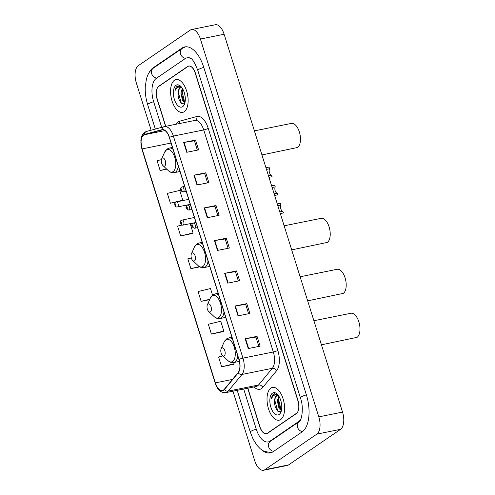 <?xml version="1.0" encoding="UTF-8"?>
<svg xmlns="http://www.w3.org/2000/svg" width="495" height="495" viewBox="0 0 495 495"><rect width="100%" height="100%" fill="white"/><g stroke="black" fill="none" stroke-linecap="round" stroke-linejoin="round"><path stroke-width="0.74" d="M247.859 388.185L259.9 426.616A10.451 5.198 -101.4 0 0 266.527 433.744A10.451 5.198 -101.4 0 0 267.529 433.311L296.381 413.554A10.451 5.198 -101.4 0 0 297.866 400.622L195.247 73.173A10.451 5.198 -101.4 0 0 188.62 66.045A10.451 5.198 -101.4 0 0 187.617 66.478L158.765 86.235A10.451 5.198 -101.4 0 0 157.286 99.167L165.794 126.318M191.392 58.924A18.816 9.349 -101.4 0 0 186.968 57.847A18.816 9.349 -101.4 0 0 185.155 58.627L156.302 78.383A18.816 9.349 -101.4 0 0 153.642 101.661L161.686 127.339M243.695 389.027L256.255 429.115A18.816 9.349 -101.4 0 0 268.185 441.942A18.816 9.349 -101.4 0 0 269.992 441.163L298.844 421.406A18.816 9.349 -101.4 0 0 300.694 419.475M232.941 391.199L254.733 460.746A13.934 6.924 -101.4 0 0 263.569 470.25A13.934 6.924 -101.4 0 0 264.912 469.675L316.843 434.115A13.934 6.924 -101.4 0 0 318.817 416.87L200.413 39.043A13.934 6.924 -101.4 0 0 191.577 29.539A13.934 6.924 -101.4 0 0 190.241 30.115L138.303 65.674A13.934 6.924 -101.4 0 0 136.329 82.919L151.148 130.21M263.569 470.25L287.279 465.461A13.934 6.924 -101.4 0 0 288.616 464.885L340.554 429.326A13.934 6.924 -101.4 0 0 342.528 412.081L224.124 34.254A13.934 6.924 -101.4 0 0 215.288 24.75L191.577 29.539M261.7 449.924A29.966 14.893 -101.4 0 0 270.388 452.869A29.966 14.893 -101.4 0 0 273.271 451.632L302.123 431.875A29.966 14.893 -101.4 0 0 306.368 394.8L203.754 67.351A29.966 14.893 -101.4 0 0 184.759 46.92A29.966 14.893 -101.4 0 0 181.875 48.157L153.023 67.914A29.966 14.893 -101.4 0 0 149.038 72.765M280.727 419.506A16.725 8.31 -101.4 0 0 283.567 400.467A16.725 8.31 -101.4 0 0 272.498 387.412A16.725 8.31 -101.4 0 0 270.889 388.105A16.725 8.31 -101.4 0 0 268.049 407.144A16.725 8.31 -101.4 0 0 279.118 420.199A16.725 8.31 -101.4 0 0 280.727 419.506A16.725 8.31 -101.4 0 0 283.567 400.467A16.725 8.31 -101.4 0 0 272.498 387.412A16.725 8.31 -101.4 0 0 270.889 388.105A16.725 8.31 -101.4 0 0 268.049 407.144A16.725 8.31 -101.4 0 0 279.118 420.199A16.725 8.31 -101.4 0 0 280.727 419.506M184.264 111.684A16.725 8.31 -101.4 0 0 187.104 92.645A16.725 8.31 -101.4 0 0 176.028 79.59A16.725 8.31 -101.4 0 0 174.419 80.283A16.725 8.31 -101.4 0 0 171.579 99.322A16.725 8.31 -101.4 0 0 182.655 112.377A16.725 8.31 -101.4 0 0 184.264 111.684A16.725 8.31 -101.4 0 0 187.104 92.645A16.725 8.31 -101.4 0 0 176.028 79.59A16.725 8.31 -101.4 0 0 174.419 80.283A16.725 8.31 -101.4 0 0 171.579 99.322A16.725 8.31 -101.4 0 0 182.655 112.377A16.725 8.31 -101.4 0 0 184.264 111.684M223.523 390.011A11.15 5.544 78.6 0 1 222.447 390.475A11.15 5.544 78.6 0 1 215.381 382.87L142.065 148.915A11.15 5.544 78.6 0 1 144.534 134.702L162.075 129.919A11.15 5.544 78.6 0 1 162.249 129.876A11.15 5.544 78.6 0 1 169.321 137.48L238.906 359.531A11.15 5.544 78.6 0 1 238.12 372.593L224.315 389.274A11.15 5.544 78.6 0 1 223.523 390.011M223.604 390.277A11.428 5.68 -101.4 0 0 224.414 389.515L238.225 372.834A11.428 5.68 -101.4 0 0 239.029 359.45L169.439 137.4A11.428 5.68 -101.4 0 0 162.013 129.647L144.478 134.43A11.428 5.68 -101.4 0 0 141.941 148.995L215.257 382.957A11.428 5.68 -101.4 0 0 223.604 390.277M182.104 225.027L177.575 226.122L180.65 235.936L192.481 233.473M222.942 355.917L218.58 356.975L221.655 366.789L233.485 364.326M211.402 334.075L223.814 331.068L220.739 321.255L208.327 324.262L211.402 334.075L223.239 331.613M247.679 388.216L259.696 426.56A10.451 5.198 -101.4 0 0 266.322 433.682A10.451 5.198 -101.4 0 0 267.331 433.255L296.486 413.288A10.451 5.198 -101.4 0 0 297.965 400.356L195.451 73.235A10.451 5.198 -101.4 0 0 188.824 66.107A10.451 5.198 -101.4 0 0 187.822 66.54L158.666 86.501A10.451 5.198 -101.4 0 0 157.181 99.433L165.621 126.355M193.929 175.193L205.784 172.798L208.859 182.612L197.004 185.006L193.929 175.193A2.784 0.501 162.6 0 1 194.318 175.125L197.394 184.932M183.676 142.48L195.531 140.085L198.606 149.898L186.751 152.293L183.676 142.48A2.784 0.501 162.6 0 1 184.066 142.411L187.141 152.219M224.681 273.333L236.536 270.938L239.611 280.752L227.756 283.146L224.681 273.333A2.784 0.501 162.6 0 1 225.077 273.259L228.146 283.066M234.933 306.046L246.788 303.645L249.864 313.465L238.008 315.86L234.933 306.046A2.784 0.501 162.6 0 1 235.323 305.972L238.398 315.779M245.186 338.753L257.041 336.359L260.116 346.172L248.261 348.567L245.186 338.753A2.784 0.501 162.6 0 1 245.576 338.685L248.651 348.492M204.175 207.906L216.03 205.512L219.106 215.325L207.25 217.72L204.175 207.906A2.784 0.501 162.6 0 1 204.571 207.838L207.646 217.639M214.428 240.62L226.283 238.225L229.358 248.038L217.503 250.433L214.428 240.62A2.784 0.501 162.6 0 1 214.824 240.545L217.893 250.352M170.398 203.222L182.81 200.221L179.735 190.408L167.322 193.409L170.398 203.222L175.62 202.17M161.407 159.65L157.07 160.702L160.145 170.515L166.772 169.172M212.553 295.138L210.486 288.542L198.074 291.549L201.149 301.362L209.663 299.642M191.342 257.982L187.822 258.836L190.897 268.649L199.807 266.848M226.283 238.225L225.182 238.974M228.102 248.292L225.176 238.955L214.824 240.545M216.03 205.512L214.935 206.267M217.85 215.579L214.923 206.242L204.571 207.838M257.041 336.359L255.94 337.114M258.86 346.426L255.934 337.089L245.576 338.685M246.788 303.645L245.687 304.4M248.608 313.719L245.681 304.376L235.323 305.972M236.536 270.938L235.434 271.687M238.355 281.005L235.428 271.662L225.077 273.259M195.531 140.085L194.43 140.84M197.35 150.152L194.424 140.815L184.066 142.411M205.784 172.798L204.683 173.553M207.603 182.865L204.676 173.528L194.318 175.125M190.897 268.649L199.38 266.595M201.149 301.362L209.837 299.258M223.814 331.068L223.14 331.706M221.655 366.789L234.067 363.782L233.393 364.413M233.677 362.538L234.067 363.782M180.65 235.936L193.056 232.935L192.382 233.566M190.154 223.653L193.056 232.935M182.81 200.221L182.377 200.624M160.145 170.515L166.549 168.962M278.493 395.635A7.877 3.917 -101.4 0 0 277.212 395.486A7.877 3.917 -101.4 0 0 276.451 395.814A7.877 3.917 -101.4 0 0 274.657 400.139C275.028 397.943 275.802 396.464 276.971 395.709L277.509 395.449M281.692 405.065L281.141 401.798M281.383 410.615L279.044 408.517L277.355 401L278.79 396.08M281.5 410.077L279.984 408.332L278.363 402.93L278.295 400.808L279.205 396.767M277.652 394.571L273.71 393.977C272.596 394.775 271.86 396.26 271.501 398.425C272.392 396.52 273.593 395.35 275.109 394.911L278.388 395.486M279.149 414.47A11.36 5.649 -101.4 0 0 280.82 412.292A11.36 5.649 -101.4 0 0 277.132 394.039A11.36 5.649 -101.4 0 0 272.467 393.141A11.36 5.649 -101.4 0 0 270.858 407.199A11.36 5.649 -101.4 0 0 279.149 414.47M274.657 400.139L274.601 403.673L275.226 406.81L277.695 411.135L280.523 411.729L281.271 411.029M271.501 398.425L274.675 393.618M277.825 411.252L274.923 400.727L275.171 398.141M281.08 409.736L278.685 399.966L278.933 397.38M275.239 406.834L274.583 403.518M281.321 410.844L281.086 410.534M279.013 406.117L278.357 402.837M321.447 344.811L357.081 337.336A12.542 6.231 -101.4 0 0 359.209 323.056A12.542 6.231 -101.4 0 0 350.906 313.261L313.904 320.735M221.754 347.979A4.183 2.079 -101.4 0 0 221.141 348.777A4.183 2.079 -101.4 0 0 222.496 355.497A4.183 2.079 -101.4 0 0 224.216 355.825A4.183 2.079 -101.4 0 0 224.81 350.652A4.183 2.079 -101.4 0 0 221.754 347.979M307.667 300.842L343.301 293.368A12.542 6.231 -101.4 0 0 345.43 279.087A12.542 6.231 -101.4 0 0 337.126 269.299L300.125 276.773M207.98 304.01A4.183 2.079 -101.4 0 0 207.362 304.815A4.183 2.079 -101.4 0 0 208.723 311.534A4.183 2.079 -101.4 0 0 210.437 311.862A4.183 2.079 -101.4 0 0 211.031 306.69A4.183 2.079 -101.4 0 0 207.98 304.01M291.697 249.876L327.331 242.401A12.542 6.231 -101.4 0 0 329.46 228.127A12.542 6.231 -101.4 0 0 321.156 218.332L284.155 225.807M192.004 253.044A4.183 2.079 -101.4 0 0 191.392 253.848A4.183 2.079 -101.4 0 0 192.747 260.568A4.183 2.079 -101.4 0 0 194.467 260.896A4.183 2.079 -101.4 0 0 195.061 255.723A4.183 2.079 -101.4 0 0 192.004 253.044M261.948 154.947L297.582 147.473A12.542 6.231 -101.4 0 0 299.71 133.192A12.542 6.231 -101.4 0 0 291.406 123.404L254.405 130.878M162.255 158.115A4.183 2.079 -101.4 0 0 161.642 158.914A4.183 2.079 -101.4 0 0 162.997 165.633A4.183 2.079 -101.4 0 0 164.717 165.967A4.183 2.079 -101.4 0 0 165.311 160.795A4.183 2.079 -101.4 0 0 162.255 158.115M182.024 87.807A7.877 3.917 -101.4 0 0 180.743 87.665A7.877 3.917 -101.4 0 0 179.988 87.992A7.877 3.917 -101.4 0 0 178.194 92.317C178.565 90.121 179.338 88.642 180.508 87.887L181.046 87.627M185.223 97.243L184.678 93.976M184.913 102.793L182.575 100.695L180.885 93.178L182.327 88.258M185.031 102.255L183.521 100.504L181.9 95.108L181.826 92.986L182.735 88.945M181.189 86.749L177.247 86.155C176.127 86.953 175.391 88.438 175.038 90.604C175.923 88.698 177.123 87.528 178.646 87.089L181.919 87.665M182.686 106.648A11.36 5.649 -101.4 0 0 184.357 104.47A11.36 5.649 -101.4 0 0 180.669 86.217A11.36 5.649 -101.4 0 0 175.997 85.319A11.36 5.649 -101.4 0 0 174.388 99.371A11.36 5.649 -101.4 0 0 182.686 106.648M178.194 92.317L178.132 95.851L178.763 98.988L181.226 103.307L184.06 103.907L184.808 103.208M175.038 90.604L178.206 85.79M181.362 103.424L178.454 92.905L178.707 90.319M184.61 101.914L182.222 92.144L182.469 89.558M178.769 99.012L178.12 95.696M184.858 103.022L184.616 102.713M182.55 98.295L181.894 95.015M277.305 203.959L280.399 203.34L280.925 205.023L277.837 205.648M280.319 213.574L283.412 212.955A5.228 2.599 78.6 0 1 283.394 212.955A5.228 2.599 78.6 0 1 283.381 212.961M283.412 212.955L282.886 211.266A3.484 1.732 78.6 0 1 280.844 208.871A3.484 1.732 78.6 0 1 280.925 205.023M279.793 211.891L282.886 211.266M271.631 185.842L274.719 185.217L275.251 186.9L272.157 187.525M274.112 193.768L277.206 193.143L277.732 194.832L274.645 195.457L277.732 194.832A5.228 2.599 78.6 0 1 277.714 194.832A5.228 2.599 78.6 0 1 277.701 194.838M277.206 193.143A3.484 1.732 78.6 0 1 275.164 190.748A3.484 1.732 78.6 0 1 275.251 186.9M265.951 167.718L269.039 167.093L269.571 168.776L266.477 169.401M272.052 176.709A5.228 2.599 78.6 0 1 272.04 176.709A5.228 2.599 78.6 0 1 272.021 176.715L268.964 177.334L272.052 176.709L271.526 175.02A3.484 1.732 78.6 0 1 269.484 172.625A3.484 1.732 78.6 0 1 269.571 168.776M268.432 175.645L271.526 175.02M155.325 129.071L147.665 104.637A5.575 0.996 -17.4 0 1 153.66 101.729M147.665 104.637C145.821 98.666 145.023 92.726 145.264 86.798L146.44 78.953C147.454 75.661 148.42 72.06 153.289 68.192A5.575 4.733 55.6 0 0 151.699 73.749A5.575 4.733 55.6 0 0 156.736 78.086M153.289 68.192L182.148 48.436A5.575 4.733 55.6 0 0 180.551 53.992A5.575 4.733 55.6 0 0 185.631 58.336M203.773 67.413A5.575 0.996 162.6 0 0 197.783 70.321L300.397 397.77C304.425 408.524 301.133 421.845 299.116 421.684L269.961 441.583M306.386 394.868A5.575 0.996 162.6 0 0 300.397 397.77M302.538 431.578A5.575 4.733 -124.4 0 1 297.582 427.414A5.575 4.733 -124.4 0 1 299.116 421.684M273.704 451.335A5.575 4.733 -124.4 0 1 268.729 447.183A5.575 4.733 -124.4 0 1 270.258 441.435M271.167 452.665L263.946 451.279L260.296 448.823L256.924 445.265L253.137 439.207L250.284 432.086A5.575 0.996 -17.4 0 1 256.274 429.177M224.124 34.254L200.413 39.043M342.528 412.081L318.817 416.87M340.554 429.326L316.843 434.115M288.616 464.885L264.912 469.675M159.173 86.149L158.765 86.235M188.063 66.386L187.617 66.478M153.976 67.722L153.023 67.914M182.909 47.953L181.875 48.157M299.58 421.257L298.844 421.406M270.944 440.971L269.992 441.163M215.381 382.87L232.471 379.418M175.886 124.282A17.424 8.656 78.6 0 1 177.953 121.925A17.424 8.656 78.6 0 1 179.351 121.269L196.886 116.492A17.424 8.656 78.6 0 1 208.209 128.304L277.794 350.355A17.424 8.656 78.6 0 1 276.569 370.761L262.765 387.443A17.424 8.656 78.6 0 1 254.065 386.929M277.794 350.355A3.484 0.625 162.6 0 1 273.314 351.995L242.965 358.126A13.934 6.924 78.6 0 1 241.987 374.449L228.176 391.13A13.934 6.924 78.6 0 1 227.186 392.052A13.934 6.924 78.6 0 1 225.844 392.628L256.193 386.502A13.934 6.924 -101.4 0 0 257.536 385.921A13.934 6.924 -101.4 0 0 258.526 385.005L272.33 368.317A13.934 6.924 -101.4 0 0 273.314 351.995L203.73 129.944A13.934 6.924 -101.4 0 0 194.894 120.44L164.544 126.572A13.934 6.924 78.6 0 1 173.38 136.076L242.965 358.126A3.484 0.625 162.6 0 0 239.029 359.45M224.414 389.515A3.484 2.803 -140.4 0 0 228.176 391.13L258.526 385.005A3.484 2.803 39.6 0 1 262.765 387.443M169.439 137.4A3.484 0.625 -17.4 0 1 173.38 136.076L203.73 129.944A3.484 0.625 162.6 0 0 208.209 128.304M164.321 126.627A13.934 6.924 78.6 0 1 164.544 126.572L164.148 126.664A3.484 3.019 -105.2 0 1 164.321 126.627M162.013 129.647A3.484 3.019 -105.2 0 1 164.148 126.664L146.613 131.441C144.441 132.091 142.845 133.644 141.83 136.106L140.858 140.37L141.886 149.174L215.207 383.13A3.484 0.625 -17.4 0 1 215.257 382.957M276.569 370.761A3.484 2.803 39.6 0 0 272.33 368.317L241.987 374.449A3.484 2.803 -140.4 0 1 238.225 372.834M144.478 134.43A3.484 3.019 -105.2 0 1 146.613 131.441M267.331 433.255L267.739 433.168M194.863 120.446A3.484 3.019 74.8 0 0 196.886 116.492M179.122 123.626A3.484 3.019 74.8 0 0 179.351 121.269M162.075 129.919L162.434 129.851M144.534 134.702L164.959 130.575M142.065 148.915L171.066 143.055M222.496 355.497L227.886 360.552A11.521 5.73 -101.4 0 0 232.619 361.461A11.521 5.73 -101.4 0 0 234.253 347.199A11.521 5.73 -101.4 0 0 225.838 339.824A11.521 5.73 -101.4 0 0 224.142 342.033L226.691 338.84L228.845 337.924A12.542 6.231 -101.4 0 1 232.532 339.199M239.401 361.381L233.807 362.513A12.542 6.231 -101.4 0 0 235.014 361.993A12.542 6.231 -101.4 0 0 237.792 355.979M208.723 311.534L214.106 316.583A11.521 5.73 -101.4 0 0 218.846 317.493A11.521 5.73 -101.4 0 0 220.473 303.237A11.521 5.73 -101.4 0 0 212.064 295.855A11.521 5.73 -101.4 0 0 210.369 298.064L212.912 294.872L215.065 293.956A12.542 6.231 -101.4 0 1 218.759 295.237M225.701 317.4L220.034 318.545A12.542 6.231 -101.4 0 0 221.24 318.031A12.542 6.231 -101.4 0 0 224.012 312.011M192.747 260.568L198.136 265.617A11.521 5.73 -101.4 0 0 202.87 266.527A11.521 5.73 -101.4 0 0 204.503 252.271A11.521 5.73 -101.4 0 0 196.088 244.889A11.521 5.73 -101.4 0 0 194.393 247.098L196.942 243.905L199.095 242.989A12.542 6.231 -101.4 0 1 202.783 244.27M209.731 266.434L204.058 267.578A12.542 6.231 -101.4 0 0 205.264 267.065A12.542 6.231 -101.4 0 0 208.042 261.051M162.997 165.633L168.387 170.688A11.521 5.73 -101.4 0 0 173.12 171.598A11.521 5.73 -101.4 0 0 174.754 157.342A11.521 5.73 -101.4 0 0 166.339 149.96A11.521 5.73 -101.4 0 0 164.643 152.169L167.192 148.976L169.346 148.061A12.542 6.231 -101.4 0 1 173.033 149.342M179.982 171.505L174.308 172.65A12.542 6.231 -101.4 0 0 175.515 172.13A12.542 6.231 -101.4 0 0 178.293 166.116M181.807 220.065A2.611 1.299 78.6 0 1 182.061 219.959A2.611 1.299 78.6 0 1 183.787 222.001A2.611 1.299 78.6 0 1 183.348 224.971A2.611 1.299 78.6 0 1 183.094 225.083L195.958 222.484M181.349 223.635A0.872 0.433 -101.4 0 0 181.473 222.558A0.872 0.433 -101.4 0 0 180.842 222.001A0.872 0.433 -101.4 0 0 180.718 223.078A0.872 0.433 -101.4 0 0 181.349 223.635M176.127 201.941A2.611 1.299 78.6 0 1 176.381 201.836A2.611 1.299 78.6 0 1 178.113 203.878A2.611 1.299 78.6 0 1 177.668 206.848A2.611 1.299 78.6 0 1 177.414 206.96L190.278 204.361M175.676 205.512A0.872 0.433 -101.4 0 0 175.793 204.435A0.872 0.433 -101.4 0 0 175.162 203.878A0.872 0.433 -101.4 0 0 175.038 204.955A0.872 0.433 -101.4 0 0 175.676 205.512M194.813 228.127A2.611 1.299 78.6 0 1 194.56 228.238C191.46 227.05 190.872 225.442 192.803 223.418L193.526 223.115A2.611 1.299 78.6 0 1 195.253 225.151A2.611 1.299 78.6 0 1 194.813 228.127M192.301 225.157A0.872 0.433 -101.4 0 0 192.184 226.234A0.872 0.433 -101.4 0 0 192.815 226.79A0.872 0.433 -101.4 0 0 192.939 225.714A0.872 0.433 -101.4 0 0 192.301 225.157M193.273 223.22A2.611 1.299 78.6 0 1 193.526 223.115L195.995 222.614M189.133 210.004A2.611 1.299 78.6 0 1 188.88 210.115C185.78 208.927 185.192 207.318 187.122 205.295L187.846 204.992A2.611 1.299 78.6 0 1 189.573 207.034A2.611 1.299 78.6 0 1 189.133 210.004M186.627 207.034A0.872 0.433 -101.4 0 0 186.504 208.11A0.872 0.433 -101.4 0 0 187.135 208.667A0.872 0.433 -101.4 0 0 187.258 207.591A0.872 0.433 -101.4 0 0 186.627 207.034M187.593 205.097A2.611 1.299 78.6 0 1 187.846 204.992L190.321 204.491M183.453 191.881A2.611 1.299 78.6 0 1 183.2 191.992C180.1 190.804 179.512 189.195 181.442 187.172L182.166 186.869A2.611 1.299 78.6 0 1 183.899 188.911A2.611 1.299 78.6 0 1 183.453 191.881M180.947 188.911A0.872 0.433 -101.4 0 0 180.824 189.987A0.872 0.433 -101.4 0 0 181.461 190.544A0.872 0.433 -101.4 0 0 181.585 189.467A0.872 0.433 -101.4 0 0 180.947 188.911M181.912 186.974A2.611 1.299 78.6 0 1 182.166 186.869L184.641 186.368M250.284 432.086L237.204 390.338M185.557 46.802L182.148 48.436M188.744 57.488L190.779 58.41C192.53 59.016 194.863 62.989 197.783 70.321M215.207 383.13C217.447 389.837 220.993 393.005 225.844 392.628M266.322 433.682L267.207 433.509M188.824 66.107L189.338 66.002M221.141 348.777L224.142 342.033M233.807 362.513C231.685 362.891 229.711 362.235 227.886 360.552M231.938 337.299L228.845 337.924M207.362 304.815L210.369 298.064M220.034 318.545C217.911 318.922 215.938 318.266 214.106 316.583M218.159 293.331L215.065 293.956M191.392 253.848L194.393 247.098M204.058 267.578C201.935 267.956 199.961 267.3 198.136 265.617M202.189 242.364L199.095 242.989M161.642 158.914L164.643 152.169M174.308 172.65C172.186 173.027 170.212 172.371 168.387 170.688M172.439 147.436L169.346 148.061M194.387 217.466L181.337 220.263C179.945 220.485 179.939 225.714 183.094 225.083M188.706 199.343L175.657 202.139C174.265 202.368 174.259 207.591 177.414 206.96M283.394 212.955L280.319 213.58M197.567 227.626L194.56 228.238M191.893 209.509L188.88 210.115M186.213 191.386L183.2 191.992"/></g></svg>
